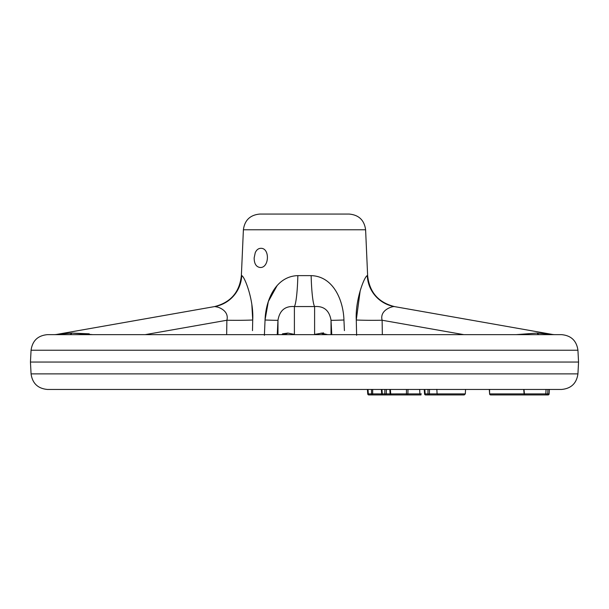 <?xml version="1.0" encoding="UTF-8"?>
<svg xmlns="http://www.w3.org/2000/svg" width="609" height="609" viewBox="0 0 609 609"><rect width="100%" height="100%" fill="white"/><g stroke="black" fill="none" stroke-linecap="round" stroke-linejoin="round"><path stroke-width="0.91" d="M47.487 389.456L561.513 389.456C571.097 388.595 576.571 383.404 577.933 373.873L578.55 362.05L30.45 362.05L31.067 373.873C32.429 383.404 37.903 388.595 47.487 389.456M356.623 335.3L356.28 319.999C355.1 300.199 364.41 276.235 367.288 275.626L367.288 275.626A32.886 32.696 -80 0 0 394.244 306.555L552.127 334.394A16.443 16.443 0 0 0 554.982 334.646L539.65 334.646A16.443 6.174 90 0 1 537.031 333.085L516.143 334.646L537.031 333.085L552.127 334.394L394.784 306.654C378.524 302.665 369.48 292.35 367.638 275.717L365.606 229.783C364.311 220.176 358.83 214.939 349.185 214.063L259.815 214.063C250.17 214.939 244.689 220.176 243.394 229.783L365.606 229.783M326.614 334.646L281.442 334.646A16.443 15.24 90 0 0 287.92 333.085L281.305 334.646M243.394 229.783L241.362 275.717C239.52 292.35 230.476 302.665 214.216 306.654L56.873 334.394A16.443 16.443 0 0 1 54.018 334.646L69.35 334.646A16.443 6.174 90 0 0 71.969 333.085L92.85 334.646M577.933 350.228C576.571 340.697 571.097 335.506 561.513 334.646L47.487 334.646C37.903 335.506 32.429 340.697 31.067 350.228L577.933 350.228L578.55 362.05M326.5 334.607L327.558 334.646A16.443 15.24 90 0 1 321.08 333.085L327.695 334.646M311.146 275.626L297.854 275.626A32.886 3.487 -88.9 0 1 294.398 306.555L314.602 306.555A32.886 3.487 88.9 0 1 311.146 275.626C333.313 276.28 343.309 300.168 343.948 319.999A32.886 0.54 177.1 0 1 331.022 320.243C329.347 310.438 323.874 305.878 314.602 306.555L314.602 334.394L323.562 332.879M356.516 330.626L356.28 319.999L360.178 290.759M265.052 319.885L268.341 301.516L277.095 285.621M251.852 304.706L252.72 319.999C253.892 300.168 244.605 276.28 241.712 275.626L241.712 275.626A32.886 32.696 80 0 1 214.756 306.555C216.781 306.35 229.517 309.966 226.883 320.243A32.886 1.69 -179.1 0 0 252.72 319.999L252.484 330.626M264.39 335.3L265.052 319.999A32.886 0.54 -177.1 0 0 277.978 320.243C279.638 310.453 285.111 305.893 294.398 306.555L294.398 334.394L287.92 333.085L282.538 333.823M297.854 275.626C275.732 276.235 265.669 300.199 265.052 319.999M343.948 319.999L344.412 330.626M255.232 252.75L254.159 257.911C254.189 263.727 256.176 266.925 260.119 267.496C269.376 268.12 270.069 247.756 260.713 248.327C258.315 248.426 256.488 249.903 255.232 252.75M356.28 319.999A32.886 1.69 179.1 0 0 382.117 320.243C379.46 310.019 392.219 306.327 394.244 306.555M89.257 333.823L71.969 333.085L56.873 334.394L214.756 306.555L217.992 307.187M465.322 393.901L464.225 394.936L438.175 394.936L437.079 393.901L465.322 393.901L465.55 389.433M388.466 394.936L368.833 394.936A1.096 0.518 -90 0 1 368.323 393.901L367.737 393.916A1.096 1.096 0 0 0 368.833 394.936M399.276 394.936L382.795 394.936A1.096 0.518 -90 0 1 382.277 393.901L381.698 393.916A1.096 1.096 0 0 0 382.795 394.936M368.003 389.456L368.323 393.901L371.528 393.901A1.096 0.518 90 0 0 372.038 394.936A1.096 0.632 -90 0 0 372.67 393.901L371.528 393.901L371.543 389.456M381.965 389.456L382.277 393.901L384.797 393.901A1.096 0.518 90 0 0 385.307 394.936A1.096 0.967 -90 0 0 386.273 393.901L384.797 393.901L384.888 389.456M420.895 394.936A1.096 1.096 0 0 0 420.941 394.936A1.096 0.967 90 0 1 420.895 394.936L406.926 394.936A1.096 0.967 -90 0 0 407.893 393.901L406.416 393.901L406.507 389.456M391.222 394.936L406.926 394.936A1.096 0.518 90 0 1 406.416 393.901L390.125 393.916A1.096 1.096 0 0 0 391.222 394.936A1.096 0.518 -90 0 1 390.704 393.901L390.392 389.456M424.823 389.456L425.143 393.901L424.564 393.916A1.096 1.096 0 0 0 425.653 394.936A1.096 0.518 -90 0 1 425.143 393.901L427.937 393.901L428.036 389.456M436.12 394.936L430.913 394.936M438.175 394.936L425.653 394.936M429.512 389.456L429.421 393.901L427.937 393.901A1.096 0.518 90 0 0 428.454 394.936A1.096 0.967 -90 0 0 429.421 393.901L437.178 393.901M489.537 389.456L489.613 393.924A1.096 1.096 0 0 0 490.709 394.936L525.217 394.936A1.096 0.807 -90 0 1 524.402 393.901L524.121 393.939A1.096 1.096 0 0 0 525.217 394.936L546.654 394.936A1.096 1.096 -90 0 0 547.75 393.901L524.402 393.901L523.999 389.456M497.507 394.936L525.217 394.936M546.052 389.456L545.847 393.901A1.096 0.807 90 0 0 546.654 394.936L548.039 394.936A1.096 1.096 0 0 0 549.135 393.901L549.379 389.456L549.135 393.901A1.096 1.096 90 0 1 548.039 394.936L540.054 394.936M577.933 373.873L31.067 373.873M331.76 334.646L331.022 320.243L331.022 334.646M314.602 334.646L294.398 334.646M277.24 334.646L277.978 320.243L277.978 334.646M382.345 334.646L382.117 320.243L463.807 334.646M554.982 334.646A16.443 16.443 0 0 1 552.127 334.394M226.655 334.646L226.883 320.243L145.193 334.646M407.992 389.456L407.893 393.901L419.898 393.901L419.67 389.456M420.111 393.901L421.367 393.901M381.379 389.456L381.698 393.916L372.67 393.901L372.685 389.456M386.372 389.456L386.273 393.901L390.125 393.901L389.806 389.456M524.121 393.901L489.864 393.901A1.096 0.845 -90 0 0 490.709 394.936M549.135 393.901L547.75 393.901L547.955 389.456M31.067 350.228L30.45 362.05M281.442 334.646L282.5 334.607M437.087 393.901L436.843 389.341M367.425 389.456L367.737 393.916M424.245 389.456L424.564 393.916M419.898 393.901L420.986 394.936M523.71 389.456L524.121 393.939M489.286 389.478L489.613 393.924"/></g></svg>

